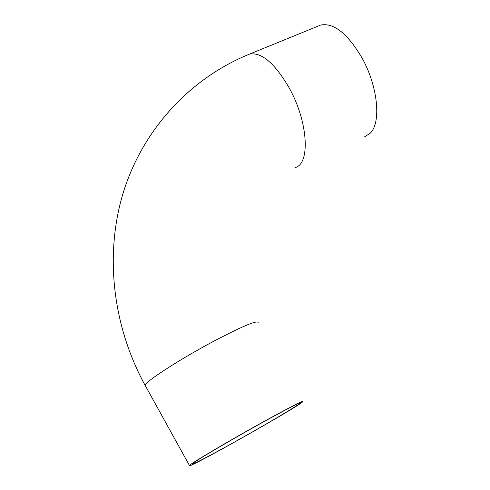<?xml version="1.0" encoding="UTF-8"?>
<svg xmlns="http://www.w3.org/2000/svg" width="490" height="490" viewBox="0 0 490 490"><rect width="100%" height="100%" fill="white"/><g stroke="black" fill="none" stroke-linecap="round" stroke-linejoin="round"><path stroke-width="0.73" d="M318.635 25.903L320.772 25.027C333.843 22.632 347.557 33.547 361.908 57.759C377.9 86.136 381.502 122.733 370.14 133.28L364.732 136.728M263.626 421.81C287.838 408.495 299.966 402.29 299.996 403.197C298.986 405.04 261.807 426.968 230.208 444.442C205.684 457.979 193.085 464.44 192.423 463.834C192.711 462.444 230.87 439.885 263.626 421.81M264.606 421.149C230.024 440.222 189.74 464.048 189.459 465.5C184.43 471.025 301.301 405.12 302.943 401.531C302.918 400.563 290.141 407.104 264.606 421.149M145.475 385.991L145.144 385.391C111.61 324.08 104.241 251.168 124.448 188.846C145.034 126.61 191.988 77.445 249.618 54.059C261.783 52.093 275.043 63.504 289.406 88.298C308.21 122.071 310.513 164.285 294.968 167.617M189.459 465.5L145.144 385.391C144.348 381.992 183.523 356.922 218.313 338.817C244.032 325.55 257.324 320.135 258.175 322.567M249.618 54.059L320.772 25.027"/></g></svg>
